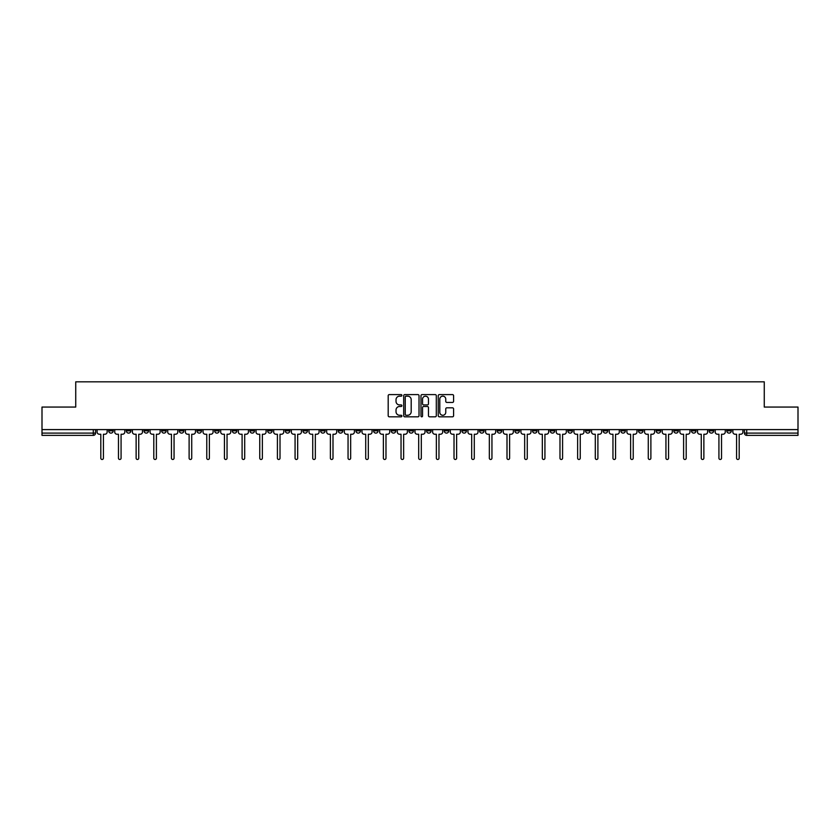<?xml version="1.0" encoding="UTF-8"?>
<svg xmlns="http://www.w3.org/2000/svg" width="840" height="840" viewBox="0 0 840 840"><rect width="100%" height="100%" fill="white"/><g stroke="black" fill="none" stroke-linecap="round" stroke-linejoin="round"><path stroke-width="1.26" d="M401.887 395.378A0.777 0.777 0 0 0 401.111 394.601L389.298 394.601A1.113 1.113 0 0 0 388.195 395.703L388.195 415.706A1.113 1.113 0 0 0 389.298 416.819L401.111 416.819A0.777 0.777 0 0 0 401.887 416.042A0.777 0.777 0 0 0 401.111 415.265L399.578 415.265A3.56 3.56 0 0 1 396.029 411.705L396.029 410.046A3.56 3.56 0 0 1 399.578 406.487L401.111 406.487A0.777 0.777 0 0 0 401.887 405.709A0.777 0.777 0 0 0 401.111 404.933L399.578 404.933A3.56 3.56 0 0 1 396.029 401.373L396.029 399.704A3.56 3.56 0 0 1 399.578 396.155L401.111 396.155A0.777 0.777 0 0 0 401.887 395.378M691.467 429.597L691.467 430.836L696.003 430.836A2.268 2.268 0 0 1 693.735 433.104A2.268 2.268 0 0 1 691.467 430.836L691.467 429.597M585.512 429.597L585.512 430.836L590.037 430.836A2.268 2.268 0 0 1 587.769 433.104A2.268 2.268 0 0 1 585.512 430.836L585.512 429.597M567.851 429.597L567.851 430.836L572.376 430.836A2.268 2.268 0 0 1 570.108 433.104A2.268 2.268 0 0 1 567.851 430.836L567.851 429.597M461.885 429.597L461.885 430.836L466.41 430.836A2.268 2.268 0 0 1 464.153 433.104A2.268 2.268 0 0 1 461.885 430.836L461.885 429.597M444.224 429.597L444.224 430.836L448.76 430.836A2.268 2.268 0 0 1 446.492 433.104A2.268 2.268 0 0 1 444.224 430.836L444.224 429.597M426.562 429.597L426.562 430.836L431.099 430.836A2.268 2.268 0 0 1 428.831 433.104A2.268 2.268 0 0 1 426.562 430.836L426.562 429.597M391.241 429.597L391.241 430.836L395.776 430.836A2.268 2.268 0 0 1 393.508 433.104A2.268 2.268 0 0 1 391.241 430.836L391.241 429.597M355.929 430.836L355.929 429.597L355.929 430.836A2.268 2.268 0 0 0 358.187 433.104A2.268 2.268 0 0 1 355.929 430.836L360.455 430.836A2.268 2.268 0 0 1 358.187 433.104A2.268 2.268 0 0 0 360.455 430.836L360.455 429.597L360.455 430.836M338.268 430.836L338.268 429.597L338.268 430.836A2.268 2.268 0 0 0 340.526 433.104A2.268 2.268 0 0 1 338.268 430.836L342.794 430.836A2.268 2.268 0 0 1 340.526 433.104M320.607 430.836L320.607 429.597L320.607 430.836A2.268 2.268 0 0 0 322.865 433.104A2.268 2.268 0 0 1 320.607 430.836L325.132 430.836A2.268 2.268 0 0 1 322.865 433.104A2.268 2.268 0 0 0 325.132 430.836L325.132 429.597L325.132 430.836M302.946 429.597L302.946 430.836L307.471 430.836A2.268 2.268 0 0 1 305.204 433.104A2.268 2.268 0 0 1 302.946 430.836L302.946 429.597M285.285 429.597L285.285 430.836L289.81 430.836A2.268 2.268 0 0 1 287.543 433.104A2.268 2.268 0 0 1 285.285 430.836L285.285 429.597M267.624 429.597L267.624 430.836L272.149 430.836A2.268 2.268 0 0 1 269.892 433.104A2.268 2.268 0 0 1 267.624 430.836L267.624 429.597M249.963 430.836L249.963 429.597L249.963 430.836A2.268 2.268 0 0 0 252.231 433.104A2.268 2.268 0 0 1 249.963 430.836L254.489 430.836A2.268 2.268 0 0 1 252.231 433.104M214.641 430.836L214.641 429.597L214.641 430.836A2.268 2.268 0 0 0 216.909 433.104A2.268 2.268 0 0 1 214.641 430.836L219.166 430.836A2.268 2.268 0 0 1 216.909 433.104A2.268 2.268 0 0 0 219.166 430.836L219.166 429.597L219.166 430.836M196.98 430.836L196.98 429.597L196.98 430.836A2.268 2.268 0 0 0 199.248 433.104A2.268 2.268 0 0 1 196.98 430.836L201.506 430.836A2.268 2.268 0 0 1 199.248 433.104A2.268 2.268 0 0 0 201.506 430.836L201.506 429.597L201.506 430.836M179.319 430.836L179.319 429.597L179.319 430.836A2.268 2.268 0 0 0 181.587 433.104A2.268 2.268 0 0 1 179.319 430.836L183.845 430.836A2.268 2.268 0 0 1 181.587 433.104A2.268 2.268 0 0 0 183.845 430.836L183.845 429.597L183.845 430.836M161.658 430.836L161.658 429.597L161.658 430.836A2.268 2.268 0 0 0 163.926 433.104A2.268 2.268 0 0 1 161.658 430.836L166.184 430.836A2.268 2.268 0 0 1 163.926 433.104M143.997 430.836L143.997 429.597L143.997 430.836A2.268 2.268 0 0 0 146.265 433.104A2.268 2.268 0 0 1 143.997 430.836L148.533 430.836A2.268 2.268 0 0 1 146.265 433.104A2.268 2.268 0 0 0 148.533 430.836L148.533 429.597L148.533 430.836M126.336 430.836L126.336 429.597L126.336 430.836A2.268 2.268 0 0 0 128.604 433.104A2.268 2.268 0 0 1 126.336 430.836L130.872 430.836A2.268 2.268 0 0 1 128.604 433.104A2.268 2.268 0 0 0 130.872 430.836L130.872 429.597L130.872 430.836M452.477 402.433A1.113 1.113 0 0 0 453.59 401.32L453.59 395.703A1.113 1.113 0 0 0 452.477 394.601L439.362 394.601A1.113 1.113 0 0 0 438.249 395.703L438.249 415.706A1.113 1.113 0 0 0 439.362 416.819L452.477 416.819A1.113 1.113 0 0 0 453.59 415.706L453.59 408.933A1.113 1.113 0 0 0 452.477 407.82L446.859 407.82A1.113 1.113 0 0 0 445.757 408.933L445.757 412.293A2.972 2.972 0 0 1 442.785 415.265A2.972 2.972 0 0 1 439.803 412.293L439.803 399.126A2.972 2.972 0 0 1 442.785 396.155A2.972 2.972 0 0 1 445.757 399.126L445.757 401.32A1.113 1.113 0 0 0 446.859 402.433L452.477 402.433M42 429.597L42 407.064L75.736 407.064L75.736 381.822L764.264 381.822L764.264 407.064L798 407.064L798 429.597L42 429.597L42 433.104L95.55 433.104L95.55 429.597L95.55 433.104A2.268 2.268 0 0 1 93.282 435.372L42 435.372L42 433.104M419.024 395.703A1.113 1.113 0 0 0 417.921 394.601L404.806 394.601A1.113 1.113 0 0 0 403.694 395.703L403.694 415.706A1.113 1.113 0 0 0 404.806 416.819L417.921 416.819A1.113 1.113 0 0 0 419.024 415.706L419.024 395.703M422.079 394.601L435.194 394.601A1.113 1.113 0 0 1 436.306 395.703L436.306 415.706A1.113 1.113 0 0 1 435.194 416.819L429.587 416.819A1.113 1.113 0 0 1 428.474 415.706L428.474 407.6A1.113 1.113 0 0 0 427.361 406.487L423.644 406.487A1.113 1.113 0 0 0 422.531 407.6L422.531 416.042A0.777 0.777 0 0 1 421.754 416.819A0.777 0.777 0 0 1 420.977 416.042L420.977 395.703A1.113 1.113 0 0 1 422.079 394.601M744.45 429.597L744.45 433.104L798 433.104L798 435.372L746.718 435.372A2.268 2.268 0 0 1 744.45 433.104M798 429.597L798 433.104M731.325 429.597L731.325 430.836A2.268 2.268 0 0 1 729.057 433.104A2.268 2.268 0 0 1 726.789 430.836A2.268 2.268 0 0 0 729.057 433.104M726.789 429.597L726.789 430.836L731.325 430.836M713.664 429.597L713.664 430.836A2.268 2.268 0 0 1 711.396 433.104A2.268 2.268 0 0 1 709.128 430.836L713.664 430.836M709.128 429.597L709.128 430.836M696.003 429.597L696.003 430.836A2.268 2.268 0 0 1 693.735 433.104M678.342 429.597L678.342 430.836A2.268 2.268 0 0 1 676.074 433.104A2.268 2.268 0 0 1 673.817 430.836L678.342 430.836M673.817 429.597L673.817 430.836M660.681 429.597L660.681 430.836A2.268 2.268 0 0 1 658.413 433.104A2.268 2.268 0 0 1 656.155 430.836L660.681 430.836M656.155 429.597L656.155 430.836M643.02 429.597L643.02 430.836A2.268 2.268 0 0 1 640.752 433.104A2.268 2.268 0 0 1 638.495 430.836A2.268 2.268 0 0 0 640.752 433.104M638.495 429.597L638.495 430.836L643.02 430.836M625.359 429.597L625.359 430.836A2.268 2.268 0 0 1 623.091 433.104A2.268 2.268 0 0 1 620.833 430.836L625.359 430.836M620.833 429.597L620.833 430.836M607.698 429.597L607.698 430.836A2.268 2.268 0 0 1 605.43 433.104A2.268 2.268 0 0 1 603.173 430.836L607.698 430.836M603.173 429.597L603.173 430.836M590.037 429.597L590.037 430.836M572.376 429.597L572.376 430.836L572.376 429.597M554.715 429.597L554.715 430.836A2.268 2.268 0 0 1 552.457 433.104A2.268 2.268 0 0 1 550.19 430.836L554.715 430.836M550.19 429.597L550.19 430.836M537.054 429.597L537.054 430.836A2.268 2.268 0 0 1 534.797 433.104A2.268 2.268 0 0 1 532.529 430.836L537.054 430.836M532.529 429.597L532.529 430.836M519.393 429.597L519.393 430.836A2.268 2.268 0 0 1 517.135 433.104A2.268 2.268 0 0 1 514.868 430.836L519.393 430.836M514.868 429.597L514.868 430.836M501.732 429.597L501.732 430.836A2.268 2.268 0 0 1 499.475 433.104A2.268 2.268 0 0 1 497.207 430.836L501.732 430.836M497.207 429.597L497.207 430.836M484.071 429.597L484.071 430.836A2.268 2.268 0 0 1 481.814 433.104A2.268 2.268 0 0 1 479.546 430.836L484.071 430.836M479.546 429.597L479.546 430.836M466.41 429.597L466.41 430.836A2.268 2.268 0 0 1 464.153 433.104M448.76 429.597L448.76 430.836M431.099 430.836L431.099 429.597L431.099 430.836A2.268 2.268 0 0 1 428.831 433.104M413.438 429.597L413.438 430.836A2.268 2.268 0 0 1 411.169 433.104A2.268 2.268 0 0 1 408.901 430.836A2.268 2.268 0 0 0 411.169 433.104A2.268 2.268 0 0 0 413.438 430.836L408.901 430.836L408.901 429.597M395.776 430.836L395.776 429.597L395.776 430.836A2.268 2.268 0 0 1 393.508 433.104M378.116 429.597L378.116 430.836A2.268 2.268 0 0 1 375.848 433.104A2.268 2.268 0 0 1 373.59 430.836A2.268 2.268 0 0 0 375.848 433.104M373.59 429.597L373.59 430.836L378.116 430.836M342.794 429.597L342.794 430.836L342.794 429.597M307.471 430.836L307.471 429.597L307.471 430.836A2.268 2.268 0 0 1 305.204 433.104M289.81 430.836L289.81 429.597L289.81 430.836A2.268 2.268 0 0 1 287.543 433.104M272.149 430.836L272.149 429.597L272.149 430.836A2.268 2.268 0 0 1 269.892 433.104M254.489 429.597L254.489 430.836L254.489 429.597M236.828 430.836L236.828 429.597L236.828 430.836A2.268 2.268 0 0 1 234.57 433.104A2.268 2.268 0 0 1 232.302 430.836L236.828 430.836A2.268 2.268 0 0 1 234.57 433.104M232.302 429.597L232.302 430.836M166.184 429.597L166.184 430.836L166.184 429.597M113.211 429.597L113.211 430.836A2.268 2.268 0 0 1 110.943 433.104A2.268 2.268 0 0 1 108.675 430.836A2.268 2.268 0 0 0 110.943 433.104A2.268 2.268 0 0 0 113.211 430.836L113.211 429.597M108.675 429.597L108.675 430.836L113.211 430.836M93.282 429.597L93.282 435.372A2.268 2.268 0 0 0 95.55 433.104M406.024 396.155A0.777 0.777 0 0 0 405.248 396.931L405.248 414.488A0.777 0.777 0 0 0 406.024 415.265L407.642 415.265A3.56 3.56 0 0 0 411.191 411.705L411.191 399.704A3.56 3.56 0 0 0 407.642 396.155L406.024 396.155M428.474 399.179A2.972 2.972 0 0 0 425.502 396.207A2.972 2.972 0 0 0 422.531 399.179L422.531 403.82A1.113 1.113 0 0 0 423.644 404.933L427.361 404.933A1.113 1.113 0 0 0 428.474 403.82L428.474 399.179M97.073 431.97L97.073 429.597L97.073 431.97A2.268 2.268 48.4 0 0 99.341 434.238L100.811 434.238L100.811 458.178A1.302 1.302 48.4 0 0 102.113 459.48A1.302 1.302 48.4 0 0 103.415 458.178L103.415 434.238L104.885 434.238A2.268 2.268 48.4 0 0 107.153 431.97L107.153 429.597M99.341 434.238L100.811 434.238L100.811 458.178M103.415 458.178L103.415 434.238L104.885 434.238M114.734 431.97L114.734 429.597L114.734 431.97A2.268 2.268 48.4 0 0 117.002 434.238L118.472 434.238L118.472 458.178A1.302 1.302 48.4 0 0 119.773 459.48A1.302 1.302 48.4 0 0 121.076 458.178L121.076 434.238L122.546 434.238A2.268 2.268 48.4 0 0 124.814 431.97L124.814 429.597M132.395 431.97L132.395 429.597L132.395 431.97A2.268 2.268 48.4 0 0 134.662 434.238L136.133 434.238L136.133 458.178A1.302 1.302 48.4 0 0 137.434 459.48A1.302 1.302 48.4 0 0 138.737 458.178L138.737 434.238L140.207 434.238A2.268 2.268 48.4 0 0 142.475 431.97L142.475 429.597M117.002 434.238L118.472 434.238L118.472 458.178M121.076 458.178L121.076 434.238L122.546 434.238M134.662 434.238L136.133 434.238L136.133 458.178M138.737 458.178L138.737 434.238L140.207 434.238M150.055 431.97L150.055 429.597L150.055 431.97A2.268 2.268 48.4 0 0 152.323 434.238L153.793 434.238L153.793 458.178A1.302 1.302 48.4 0 0 155.096 459.48A1.302 1.302 48.4 0 0 156.398 458.178L156.398 434.238L157.868 434.238A2.268 2.268 48.4 0 0 160.136 431.97L160.136 429.597M167.716 431.97L167.716 429.597L167.716 431.97A2.268 2.268 48.4 0 0 169.984 434.238L171.454 434.238L171.454 458.178A1.302 1.302 48.4 0 0 172.757 459.48A1.302 1.302 48.4 0 0 174.059 458.178L174.059 434.238L175.529 434.238A2.268 2.268 48.4 0 0 177.797 431.97L177.797 429.597M185.378 431.97L185.378 429.597L185.378 431.97A2.268 2.268 48.4 0 0 187.646 434.238L189.116 434.238L189.116 458.178A1.302 1.302 48.4 0 0 190.417 459.48A1.302 1.302 48.4 0 0 191.72 458.178L191.72 434.238L193.19 434.238A2.268 2.268 48.4 0 0 195.458 431.97L195.458 429.597M152.323 434.238L153.793 434.238L153.793 458.178M156.398 458.178L156.398 434.238L157.868 434.238M169.984 434.238L171.454 434.238L171.454 458.178M174.059 458.178L174.059 434.238L175.529 434.238M187.646 434.238L189.116 434.238L189.116 458.178M191.72 458.178L191.72 434.238L193.19 434.238M203.039 431.97L203.039 429.597L203.039 431.97A2.268 2.268 48.4 0 0 205.306 434.238L206.777 434.238L206.777 458.178A1.302 1.302 48.4 0 0 208.078 459.48A1.302 1.302 48.4 0 0 209.381 458.178L209.381 434.238L210.851 434.238A2.268 2.268 48.4 0 0 213.108 431.97L213.108 429.597M220.7 431.97L220.7 429.597L220.7 431.97A2.268 2.268 48.4 0 0 222.968 434.238L224.438 434.238L224.438 458.178A1.302 1.302 48.4 0 0 225.74 459.48A1.302 1.302 48.4 0 0 227.041 458.178L227.041 434.238L228.512 434.238A2.268 2.268 48.4 0 0 230.769 431.97L230.769 429.597M238.361 431.97L238.361 429.597L238.361 431.97A2.268 2.268 48.4 0 0 240.618 434.238L242.099 434.238L242.099 458.178A1.302 1.302 48.4 0 0 243.401 459.48A1.302 1.302 48.4 0 0 244.703 458.178L244.703 434.238L246.172 434.238A2.268 2.268 48.4 0 0 248.43 431.97L248.43 429.597M256.022 431.97L256.022 429.597L256.022 431.97A2.268 2.268 48.4 0 0 258.279 434.238L259.76 434.238L259.76 458.178A1.302 1.302 48.4 0 0 261.062 459.48A1.302 1.302 48.4 0 0 262.363 458.178L262.363 434.238L263.834 434.238A2.268 2.268 48.4 0 0 266.091 431.97L266.091 429.597M273.683 431.97L273.683 429.597L273.683 431.97A2.268 2.268 48.4 0 0 275.94 434.238L277.41 434.238L277.41 458.178A1.302 1.302 48.4 0 0 278.712 459.48A1.302 1.302 48.4 0 0 280.014 458.178L280.014 434.238L281.494 434.238A2.268 2.268 48.4 0 0 283.752 431.97L283.752 429.597M291.344 431.97L291.344 429.597L291.344 431.97A2.268 2.268 48.4 0 0 293.601 434.238L295.071 434.238L295.071 458.178A1.302 1.302 48.4 0 0 296.373 459.48A1.302 1.302 48.4 0 0 297.675 458.178L297.675 434.238L299.156 434.238A2.268 2.268 48.4 0 0 301.413 431.97L301.413 429.597M309.005 431.97L309.005 429.597L309.005 431.97A2.268 2.268 48.4 0 0 311.262 434.238L312.732 434.238L312.732 458.178A1.302 1.302 48.4 0 0 314.034 459.48A1.302 1.302 48.4 0 0 315.336 458.178L315.336 434.238L316.817 434.238A2.268 2.268 48.4 0 0 319.074 431.97L319.074 429.597M326.666 431.97L326.666 429.597L326.666 431.97A2.268 2.268 48.4 0 0 328.923 434.238L330.393 434.238L330.393 458.178A1.302 1.302 48.4 0 0 331.695 459.48A1.302 1.302 48.4 0 0 332.997 458.178L332.997 434.238L334.467 434.238A2.268 2.268 48.4 0 0 336.735 431.97L336.735 429.597M344.316 431.97L344.316 429.597L344.316 431.97A2.268 2.268 48.4 0 0 346.584 434.238L348.054 434.238L348.054 458.178A1.302 1.302 48.4 0 0 349.356 459.48A1.302 1.302 48.4 0 0 350.658 458.178L350.658 434.238L352.128 434.238A2.268 2.268 48.4 0 0 354.396 431.97L354.396 429.597M361.977 431.97L361.977 429.597L361.977 431.97A2.268 2.268 48.4 0 0 364.245 434.238L365.715 434.238L365.715 458.178A1.302 1.302 48.4 0 0 367.017 459.48A1.302 1.302 48.4 0 0 368.319 458.178L368.319 434.238L369.789 434.238A2.268 2.268 48.4 0 0 372.057 431.97L372.057 429.597M379.638 431.97L379.638 429.597L379.638 431.97A2.268 2.268 48.4 0 0 381.906 434.238L383.376 434.238L383.376 458.178A1.302 1.302 48.4 0 0 384.678 459.48A1.302 1.302 48.4 0 0 385.98 458.178L385.98 434.238L387.45 434.238A2.268 2.268 48.4 0 0 389.718 431.97L389.718 429.597M397.299 431.97L397.299 429.597L397.299 431.97A2.268 2.268 48.4 0 0 399.567 434.238L401.037 434.238L401.037 458.178A1.302 1.302 48.4 0 0 402.339 459.48A1.302 1.302 48.4 0 0 403.641 458.178L403.641 434.238L405.111 434.238A2.268 2.268 48.4 0 0 407.379 431.97L407.379 429.597M414.96 431.97L414.96 429.597L414.96 431.97A2.268 2.268 48.4 0 0 417.228 434.238L418.698 434.238L418.698 458.178A1.302 1.302 48.4 0 0 420 459.48A1.302 1.302 48.4 0 0 421.302 458.178L421.302 434.238L422.772 434.238A2.268 2.268 48.4 0 0 425.04 431.97L425.04 429.597M432.621 431.97L432.621 429.597L432.621 431.97A2.268 2.268 48.4 0 0 434.889 434.238L436.359 434.238L436.359 458.178A1.302 1.302 48.4 0 0 437.661 459.48A1.302 1.302 48.4 0 0 438.963 458.178L438.963 434.238L440.433 434.238A2.268 2.268 48.4 0 0 442.701 431.97L442.701 429.597M450.282 431.97L450.282 429.597L450.282 431.97A2.268 2.268 48.4 0 0 452.55 434.238L454.02 434.238L454.02 458.178A1.302 1.302 48.4 0 0 455.322 459.48A1.302 1.302 48.4 0 0 456.624 458.178L456.624 434.238L458.094 434.238A2.268 2.268 48.4 0 0 460.362 431.97L460.362 429.597M467.943 431.97L467.943 429.597L467.943 431.97A2.268 2.268 48.4 0 0 470.211 434.238L471.681 434.238L471.681 458.178A1.302 1.302 48.4 0 0 472.983 459.48A1.302 1.302 48.4 0 0 474.285 458.178L474.285 434.238L475.755 434.238A2.268 2.268 48.4 0 0 478.023 431.97L478.023 429.597M209.381 458.178L209.381 434.238L210.851 434.238M205.306 434.238L206.777 434.238L206.777 458.178M227.041 458.178L227.041 434.238L228.512 434.238M222.968 434.238L224.438 434.238L224.438 458.178M244.703 458.178L244.703 434.238L246.172 434.238M240.618 434.238L242.099 434.238L242.099 458.178M262.363 458.178L262.363 434.238L263.834 434.238M258.279 434.238L259.76 434.238L259.76 458.178M280.014 458.178L280.014 434.238L281.494 434.238M275.94 434.238L277.41 434.238L277.41 458.178M297.675 458.178L297.675 434.238L299.156 434.238M293.601 434.238L295.071 434.238L295.071 458.178M315.336 458.178L315.336 434.238L316.817 434.238M311.262 434.238L312.732 434.238L312.732 458.178M332.997 458.178L332.997 434.238L334.467 434.238M328.923 434.238L330.393 434.238L330.393 458.178M350.658 458.178L350.658 434.238L352.128 434.238M346.584 434.238L348.054 434.238L348.054 458.178M368.319 458.178L368.319 434.238L369.789 434.238M364.245 434.238L365.715 434.238L365.715 458.178M385.98 458.178L385.98 434.238L387.45 434.238M381.906 434.238L383.376 434.238L383.376 458.178M403.641 458.178L403.641 434.238L405.111 434.238M399.567 434.238L401.037 434.238L401.037 458.178M421.302 458.178L421.302 434.238L422.772 434.238M417.228 434.238L418.698 434.238L418.698 458.178M438.963 458.178L438.963 434.238L440.433 434.238M434.889 434.238L436.359 434.238L436.359 458.178M456.624 458.178L456.624 434.238L458.094 434.238M452.55 434.238L454.02 434.238L454.02 458.178M474.285 458.178L474.285 434.238L475.755 434.238M470.211 434.238L471.681 434.238L471.681 458.178M485.604 431.97L485.604 429.597L485.604 431.97A2.268 2.268 48.4 0 0 487.872 434.238L489.342 434.238L489.342 458.178A1.302 1.302 48.4 0 0 490.644 459.48A1.302 1.302 48.4 0 0 491.946 458.178L491.946 434.238L493.416 434.238A2.268 2.268 48.4 0 0 495.684 431.97L495.684 429.597M503.265 431.97L503.265 429.597L503.265 431.97A2.268 2.268 48.4 0 0 505.533 434.238L507.003 434.238L507.003 458.178A1.302 1.302 48.4 0 0 508.305 459.48A1.302 1.302 48.4 0 0 509.607 458.178L509.607 434.238L511.077 434.238A2.268 2.268 48.4 0 0 513.335 431.97L513.335 429.597M520.926 431.97L520.926 429.597L520.926 431.97A2.268 2.268 48.4 0 0 523.183 434.238L524.664 434.238L524.664 458.178A1.302 1.302 48.4 0 0 525.966 459.48A1.302 1.302 48.4 0 0 527.268 458.178L527.268 434.238L528.738 434.238A2.268 2.268 48.4 0 0 530.995 431.97L530.995 429.597M538.587 431.97L538.587 429.597L538.587 431.97A2.268 2.268 48.4 0 0 540.845 434.238L542.325 434.238L542.325 458.178A1.302 1.302 48.4 0 0 543.627 459.48A1.302 1.302 48.4 0 0 544.929 458.178L544.929 434.238L546.399 434.238A2.268 2.268 48.4 0 0 548.657 431.97L548.657 429.597M487.872 434.238L489.342 434.238L489.342 458.178M491.946 458.178L491.946 434.238L493.416 434.238M505.533 434.238L507.003 434.238L507.003 458.178M509.607 458.178L509.607 434.238L511.077 434.238M523.183 434.238L524.664 434.238L524.664 458.178M527.268 458.178L527.268 434.238L528.738 434.238M540.845 434.238L542.325 434.238L542.325 458.178M544.929 458.178L544.929 434.238L546.399 434.238M556.248 431.97L556.248 429.597L556.248 431.97A2.268 2.268 48.4 0 0 558.505 434.238L559.986 434.238L559.986 458.178A1.302 1.302 48.4 0 0 561.288 459.48A1.302 1.302 48.4 0 0 562.59 458.178L562.59 434.238L564.06 434.238A2.268 2.268 48.4 0 0 566.317 431.97L566.317 429.597M558.505 434.238L559.986 434.238L559.986 458.178M562.59 458.178L562.59 434.238L564.06 434.238M573.909 431.97L573.909 429.597L573.909 431.97A2.268 2.268 48.4 0 0 576.167 434.238L577.637 434.238L577.637 458.178A1.302 1.302 48.4 0 0 578.938 459.48A1.302 1.302 48.4 0 0 580.24 458.178L580.24 434.238L581.721 434.238A2.268 2.268 48.4 0 0 583.978 431.97L583.978 429.597M576.167 434.238L577.637 434.238L577.637 458.178M580.24 458.178L580.24 434.238L581.721 434.238M591.57 431.97L591.57 429.597L591.57 431.97A2.268 2.268 48.4 0 0 593.827 434.238L595.298 434.238L595.298 458.178A1.302 1.302 48.4 0 0 596.6 459.48A1.302 1.302 48.4 0 0 597.901 458.178L597.901 434.238L599.382 434.238A2.268 2.268 48.4 0 0 601.639 431.97L601.639 429.597M593.827 434.238L595.298 434.238L595.298 458.178M597.901 458.178L597.901 434.238L599.382 434.238M609.231 431.97L609.231 429.597L609.231 431.97A2.268 2.268 48.4 0 0 611.489 434.238L612.958 434.238L612.958 458.178A1.302 1.302 48.4 0 0 614.26 459.48A1.302 1.302 48.4 0 0 615.562 458.178L615.562 434.238L617.033 434.238A2.268 2.268 48.4 0 0 619.3 431.97L619.3 429.597M611.489 434.238L612.958 434.238L612.958 458.178M615.562 458.178L615.562 434.238L617.033 434.238M626.892 431.97L626.892 429.597L626.892 431.97A2.268 2.268 48.4 0 0 629.15 434.238L630.62 434.238L630.62 458.178A1.302 1.302 48.4 0 0 631.922 459.48A1.302 1.302 48.4 0 0 633.224 458.178L633.224 434.238L634.694 434.238A2.268 2.268 48.4 0 0 636.962 431.97L636.962 429.597M629.15 434.238L630.62 434.238L630.62 458.178M633.224 458.178L633.224 434.238L634.694 434.238M644.543 431.97L644.543 429.597L644.543 431.97A2.268 2.268 48.4 0 0 646.811 434.238L648.28 434.238L648.28 458.178A1.302 1.302 48.4 0 0 649.582 459.48A1.302 1.302 48.4 0 0 650.885 458.178L650.885 434.238L652.355 434.238A2.268 2.268 48.4 0 0 654.623 431.97L654.623 429.597M646.811 434.238L648.28 434.238L648.28 458.178M650.885 458.178L650.885 434.238L652.355 434.238M662.203 431.97L662.203 429.597L662.203 431.97A2.268 2.268 48.4 0 0 664.472 434.238L665.942 434.238L665.942 458.178A1.302 1.302 48.4 0 0 667.244 459.48A1.302 1.302 48.4 0 0 668.546 458.178L668.546 434.238L670.016 434.238A2.268 2.268 48.4 0 0 672.284 431.97L672.284 429.597M664.472 434.238L665.942 434.238L665.942 458.178M668.546 458.178L668.546 434.238L670.016 434.238M679.865 431.97L679.865 429.597L679.865 431.97A2.268 2.268 48.4 0 0 682.133 434.238L683.602 434.238L683.602 458.178A1.302 1.302 48.4 0 0 684.904 459.48A1.302 1.302 48.4 0 0 686.207 458.178L686.207 434.238L687.677 434.238A2.268 2.268 48.4 0 0 689.945 431.97L689.945 429.597M682.133 434.238L683.602 434.238L683.602 458.178M686.207 458.178L686.207 434.238L687.677 434.238M697.525 431.97L697.525 429.597L697.525 431.97A2.268 2.268 48.4 0 0 699.794 434.238L701.264 434.238L701.264 458.178A1.302 1.302 48.4 0 0 702.566 459.48A1.302 1.302 48.4 0 0 703.868 458.178L703.868 434.238L705.337 434.238A2.268 2.268 48.4 0 0 707.606 431.97L707.606 429.597M699.794 434.238L701.264 434.238L701.264 458.178M703.868 458.178L703.868 434.238L705.337 434.238M715.187 431.97L715.187 429.597L715.187 431.97A2.268 2.268 48.4 0 0 717.454 434.238L718.925 434.238L718.925 458.178A1.302 1.302 48.4 0 0 720.226 459.48A1.302 1.302 48.4 0 0 721.529 458.178L721.529 434.238L722.999 434.238A2.268 2.268 48.4 0 0 725.267 431.97L725.267 429.597M717.454 434.238L718.925 434.238L718.925 458.178M721.529 458.178L721.529 434.238L722.999 434.238M732.848 431.97L732.848 429.597L732.848 431.97A2.268 2.268 48.4 0 0 735.115 434.238L736.586 434.238L736.586 458.178A1.302 1.302 48.4 0 0 737.888 459.48A1.302 1.302 48.4 0 0 739.19 458.178L739.19 434.238L740.659 434.238A2.268 2.268 48.4 0 0 742.928 431.97L742.928 429.597M735.115 434.238L736.586 434.238L736.586 458.178M739.19 458.178L739.19 434.238L740.659 434.238M746.718 429.597L746.718 435.372"/></g></svg>
